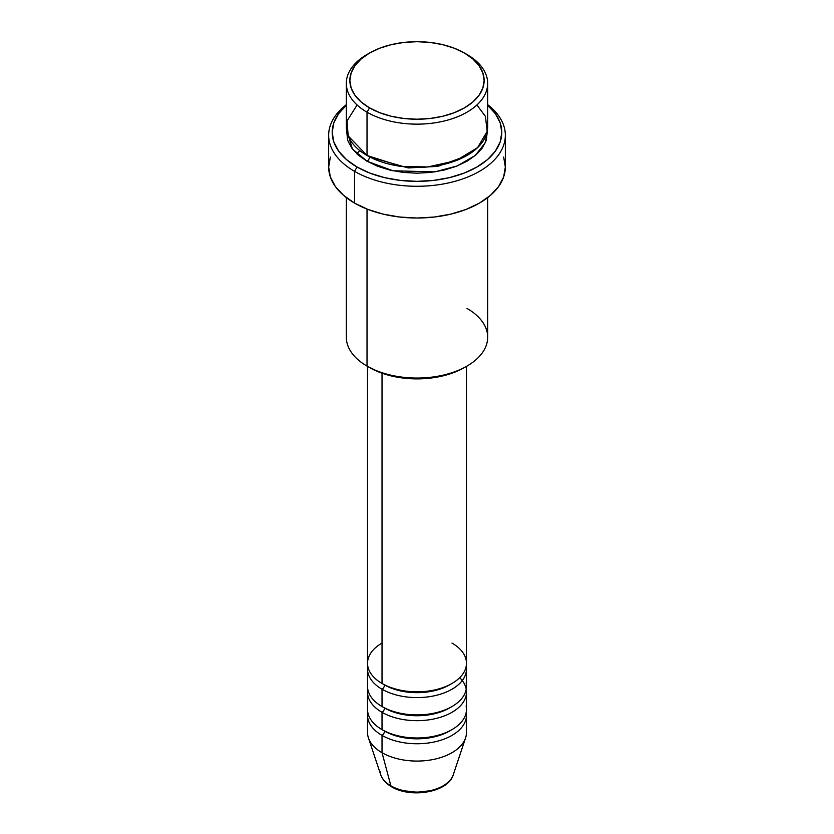<?xml version="1.0" encoding="UTF-8"?>
<svg xmlns="http://www.w3.org/2000/svg" width="834" height="834" viewBox="0 0 834 834"><rect width="100%" height="100%" fill="white"/><g stroke="black" fill="none" stroke-linecap="round" stroke-linejoin="round"><path stroke-width="1.25" d="M452.226 777.142A36.915 21.309 180 0 1 390.896 785.836A3.534 2.043 120 0 0 391.553 786.764A3.534 2.043 -60 0 1 390.896 785.836A36.915 21.309 0 0 0 427.821 791.143A36.915 21.309 0 0 0 453.248 774.807C448.254 792.436 410.682 798.576 391.542 786.754C386.079 783.616 382.483 779.634 380.752 774.807A36.915 21.309 0 0 0 390.896 785.836L382.024 752.706L390.896 785.836A36.915 21.309 180 0 1 380.127 771.794M382.024 643.066A49.467 28.564 0 0 0 382.024 683.463A49.467 28.564 0 0 0 435.932 689.655A49.467 28.564 0 0 0 466.467 663.27L466.467 366.387M367.533 669.035L367.533 686.351A49.467 28.564 0 0 0 382.024 706.544L382.024 689.228A3.534 2.043 120 0 0 384.516 684.902A3.534 2.043 -60 0 1 382.024 689.228L382.024 706.544A49.467 28.564 0 0 0 435.932 712.736A49.467 28.564 0 0 0 466.467 686.351L466.467 669.035A49.467 28.564 180 0 1 435.932 695.42A49.467 28.564 180 0 1 382.024 689.228A49.467 28.564 180 0 1 367.533 669.035A49.467 28.564 180 0 1 367.784 666.147M367.533 692.116L367.533 709.432A49.467 28.564 0 0 0 382.024 729.625L382.024 712.319A3.534 2.043 120 0 0 384.516 707.983A3.534 2.043 -60 0 1 382.024 712.319L382.024 729.625A49.467 28.564 0 0 0 435.932 735.817A49.467 28.564 0 0 0 466.467 709.432L466.467 692.116A49.467 28.564 180 0 1 435.932 718.501A49.467 28.564 180 0 1 382.024 712.319A49.467 28.564 180 0 1 367.533 692.116A49.467 28.564 180 0 1 367.784 689.238M453.248 774.807L465.57 737.923A49.467 28.564 180 0 1 431.501 759.816A49.467 28.564 180 0 1 382.024 752.706L382.024 735.4A3.534 2.043 120 0 0 384.516 731.064A3.534 2.043 -60 0 1 382.024 735.4L382.024 752.706A49.467 28.564 0 0 0 435.932 758.898A49.467 28.564 0 0 0 466.467 732.513L466.467 715.197A49.467 28.564 180 0 1 435.932 741.582A49.467 28.564 180 0 1 382.024 735.4A49.467 28.564 180 0 1 367.533 715.197A49.467 28.564 180 0 1 367.784 712.319M357.088 104.99L347.007 120.993L348.205 135.952L367.023 155.478L367.023 112.194L369.525 107.867A67.137 38.76 180 0 1 369.525 53.053A67.137 38.76 180 0 1 464.475 53.053L454.301 48.236L442.698 44.65L430.094 42.44L417 41.7L403.906 42.44L391.302 44.65L379.699 48.236L369.525 53.053L361.174 58.922L354.971 65.625L351.156 72.902L349.863 80.46L351.156 88.029L354.971 95.295L361.174 101.998L369.525 107.867L379.699 112.694L391.302 116.27L403.906 118.48L417 119.22L430.094 118.48L442.698 116.27L454.301 112.694L464.475 107.867L472.826 101.998L479.029 95.295L482.844 88.029L484.137 80.46L482.844 72.902L479.029 65.625L472.826 58.922L464.475 53.053A67.137 38.76 180 0 1 464.475 107.867A67.137 38.76 180 0 1 369.525 107.867L367.023 112.194A70.671 40.803 0 0 0 466.967 112.194A70.671 40.803 0 0 0 466.977 54.491L466.977 54.491A70.671 40.803 180 0 1 487.671 83.348A70.671 40.803 180 0 1 444.042 121.045A70.671 40.803 180 0 1 367.023 112.194L367.023 155.478A70.671 40.803 0 0 0 444.042 164.319A70.671 40.803 0 0 0 487.671 126.622L487.671 83.348M466.977 308.392A70.671 40.803 180 0 1 466.977 366.095A70.671 40.803 180 0 1 367.023 366.095L369.525 367.533A67.137 38.76 0 0 0 464.475 367.533L454.301 372.36L442.698 375.936L430.094 378.146L417 378.886L403.906 378.146L391.302 375.936L379.699 372.36L367.023 366.095A70.671 40.803 0 0 0 444.042 374.935A70.671 40.803 0 0 0 487.671 337.238L487.671 197.616M354.533 171.345A88.341 50.999 0 0 0 474.88 173.806A88.341 50.999 0 0 0 487.671 104.677A88.341 50.999 180 0 1 505.341 135.285A88.341 50.999 180 0 1 450.808 182.396A88.341 50.999 180 0 1 354.533 171.345L354.533 203.079A88.341 50.999 0 0 0 450.808 214.14A88.341 50.999 0 0 0 505.341 167.019L503.642 176.964L498.617 186.535L490.455 195.354L479.467 203.079L466.081 209.428L450.808 214.14L434.233 217.038L417 218.018L399.767 217.038L383.192 214.14L367.919 209.428L354.533 203.079L354.533 171.345A88.341 50.999 180 0 1 328.659 135.285A88.341 50.999 180 0 1 346.329 104.677A88.341 50.999 0 0 0 354.533 171.345L357.035 167.019L354.533 171.345M487.671 105.334A84.807 48.966 180 0 1 470.689 170.292A84.807 48.966 180 0 1 357.035 167.019L369.889 173.107L384.547 177.632L400.456 180.415L417 181.353L433.544 180.415L449.453 177.632L464.111 173.107L476.965 167.019L487.515 159.596L495.354 151.131L500.181 141.947L501.807 132.398L500.181 122.838L495.354 113.653L487.515 105.188M369.525 156.844A3.534 2.043 -60 0 1 369.525 156.917L368.305 156.198L369.525 156.917A3.534 2.043 -60 0 1 367.023 161.243L352.417 148.963L346.506 129.51L347.684 140.352L351.708 148.014L358.234 155.061L367.023 161.243A3.534 2.043 120 0 0 369.525 156.917L408.201 167.936L437.725 166.383L465.695 156.198L437.725 166.383L408.201 167.936L369.525 156.917M382.024 689.228A49.467 28.564 180 0 0 438.215 694.837A49.467 28.564 180 0 0 466.216 666.147A49.467 28.564 180 0 1 466.467 669.035M382.024 373.215L382.024 683.463L382.024 373.215M367.023 209.073L367.023 366.095L367.023 209.073M382.024 735.4A49.467 28.564 180 0 0 438.215 740.999A49.467 28.564 180 0 0 466.216 712.319A49.467 28.564 180 0 1 466.467 715.197M466.216 689.238A49.467 28.564 180 0 1 466.467 692.116M367.533 715.197L367.533 732.513A49.467 28.564 0 0 0 382.024 752.706A49.467 28.564 180 0 1 368.43 737.923L380.752 774.807M404.177 790.778L417 792.248L429.823 790.778M369.525 53.053L367.023 54.491A70.671 40.803 0 0 0 367.023 112.194A70.671 40.803 180 0 1 346.329 83.348A70.671 40.803 180 0 1 368.305 53.772M346.329 83.348L346.329 126.622A70.671 40.803 0 0 0 367.023 155.478L401.446 166.425L427.852 166.946L455.844 160.712L477.548 147.67L487.181 131.418L485.43 116.416L476.912 104.99M346.485 105.188L338.646 113.653L333.819 122.838L332.193 132.398L333.819 141.947L338.646 151.131L346.485 159.596L357.035 167.019A84.807 48.966 180 0 1 346.329 105.334M487.494 129.51L486.316 140.352L482.292 148.014L475.766 155.061L466.977 161.243L456.261 166.32L444.042 170.094L430.792 172.409L417 173.201L403.208 172.409L389.958 170.094L377.739 166.32L367.023 161.243L392.939 170.762L434.795 171.887L457.272 165.924L475.265 155.478L485.471 142.489L487.494 129.51M328.659 135.285L328.659 167.019A88.341 50.999 0 0 0 354.533 203.079L343.545 195.354L335.383 186.535L330.358 176.964L328.659 167.019L330.358 157.063M503.642 157.063L505.341 167.019L505.341 135.285M346.329 197.616L346.329 337.238A70.671 40.803 0 0 0 367.023 366.095L367.023 366.095M367.533 366.387L367.533 663.27A49.467 28.564 0 0 0 382.024 683.463A49.467 28.564 0 0 0 451.976 683.463A49.467 28.564 0 0 0 451.976 643.066M450.683 730.344A45.933 26.521 180 0 1 384.516 731.064A45.933 26.521 0 0 0 445.481 733.117M382.024 729.625A49.467 28.564 0 0 0 438.674 735.108A49.467 28.564 0 0 0 466.102 705.971M459.701 677.688A49.467 28.564 180 0 1 447.233 714.728A49.467 28.564 180 0 1 382.024 712.319M450.683 707.263A45.933 26.521 180 0 1 384.516 707.983A45.933 26.521 0 0 0 445.481 710.036M382.024 706.544A49.467 28.564 0 0 0 438.674 712.028A49.467 28.564 0 0 0 466.102 682.89M450.683 684.182A45.933 26.521 180 0 1 384.516 684.902A45.933 26.521 0 0 0 445.481 686.955M466.977 54.491L464.475 53.053M466.977 366.095L464.475 367.533M359.788 150.579L356.712 153.685"/></g></svg>

